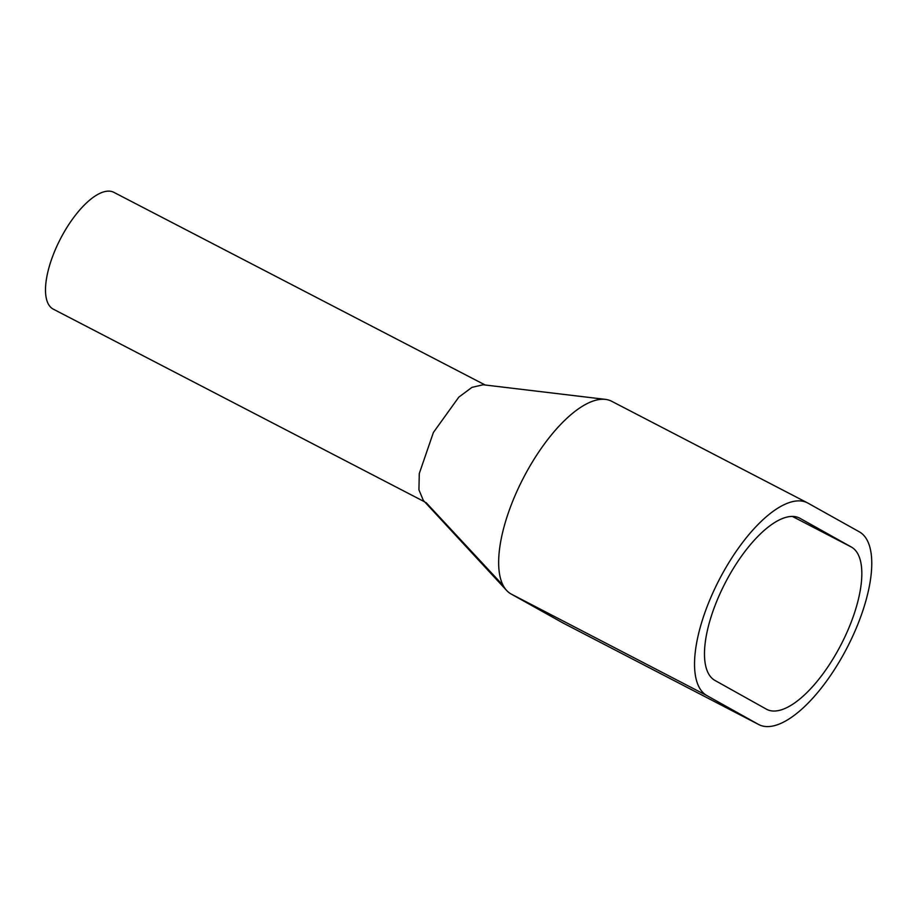 <?xml version="1.0" encoding="UTF-8"?>
<svg xmlns="http://www.w3.org/2000/svg" width="917" height="917" viewBox="0 0 917 917"><rect width="100%" height="100%" fill="white"/><g stroke="black" fill="none" stroke-linecap="round" stroke-linejoin="round"><path stroke-width="1.38" d="M424.651 501.84L53.278 309.144A65.795 26.02 -62.6 0 1 60.854 238.053A65.795 26.02 -62.6 0 1 113.88 192.352L485.162 384.991M859.367 531.849A108.699 42.996 -62.6 0 1 846.7 648.479A108.699 42.996 -62.6 0 1 758.783 724.568A108.699 42.996 -62.6 0 1 758.325 724.315L706.938 695.613A108.699 42.996 -62.6 0 1 719.604 578.982A108.699 42.996 -62.6 0 1 807.522 502.894A108.699 42.996 -62.6 0 1 807.992 503.146L859.367 531.849M758.783 724.568L562.9 622.93A108.699 42.996 -62.6 0 1 562.442 622.677L511.056 593.975A108.699 42.996 -62.6 0 1 506.631 590.456A108.699 42.996 -62.6 0 1 523.263 478.227A108.699 42.996 -62.6 0 1 605.484 399.399A108.699 42.996 -62.6 0 1 611.639 401.256L807.522 502.894M714.916 680.414A91.528 36.21 -62.6 0 1 725.588 582.203A91.528 36.21 -62.6 0 1 799.624 518.128A91.528 36.21 -62.6 0 1 800.014 518.334L851.389 547.048A91.528 36.21 -62.6 0 1 840.729 645.259A91.528 36.21 -62.6 0 1 766.692 709.334A91.528 36.21 -62.6 0 1 766.303 709.116L714.916 680.414M506.631 590.456L423.333 500.407L418.931 489.85L419.275 473.573L433.397 432.469L458.821 397.13L471.957 387.364L483.156 384.762L605.484 399.388M426.004 502.527L503.192 585.516M758.325 724.315L562.442 622.677M511.056 593.975L706.938 695.613M851.389 547.048L792.391 516.431M799.223 517.933L800.014 518.334"/></g></svg>

